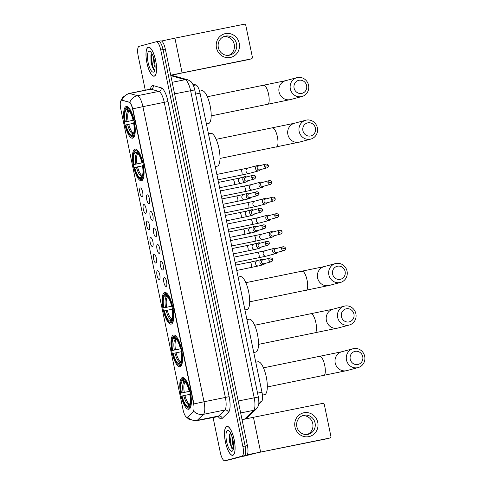 <?xml version="1.0" encoding="UTF-8"?>
<svg xmlns="http://www.w3.org/2000/svg" width="485" height="485" viewBox="0 0 485 485"><rect width="100%" height="100%" fill="white"/><g stroke="black" fill="none" stroke-linecap="round" stroke-linejoin="round"><path stroke-width="0.73" d="M132.726 138.176A16.163 4.941 -101.4 0 0 134.266 121.232A16.163 4.941 -101.4 0 0 126.27 106.512A16.163 4.941 -101.4 0 0 126.173 106.53A16.163 4.941 -101.4 0 0 124.639 123.481A16.163 4.941 -101.4 0 0 132.635 138.201A16.163 4.941 -101.4 0 0 132.726 138.176M180.05 366.684A16.163 4.941 -101.4 0 0 181.584 349.733A16.163 4.941 -101.4 0 0 173.588 335.014A16.163 4.941 -101.4 0 0 173.497 335.038A16.163 4.941 -101.4 0 0 171.957 351.989A16.163 4.941 -101.4 0 0 179.959 366.702A16.163 4.941 -101.4 0 0 180.05 366.684M171.235 324.113A16.163 4.941 -101.4 0 0 172.769 307.163A16.163 4.941 -101.4 0 0 164.773 292.443A16.163 4.941 -101.4 0 0 164.682 292.467A16.163 4.941 -101.4 0 0 163.142 309.412A16.163 4.941 -101.4 0 0 171.138 324.132A16.163 4.941 -101.4 0 0 171.235 324.113M141.547 180.753A16.163 4.941 -101.4 0 0 143.081 163.803A16.163 4.941 -101.4 0 0 135.085 149.083A16.163 4.941 -101.4 0 0 134.994 149.107A16.163 4.941 -101.4 0 0 133.454 166.052A16.163 4.941 -101.4 0 0 141.45 180.772A16.163 4.941 -101.4 0 0 141.547 180.753M188.865 409.255A16.163 4.941 -101.4 0 0 190.399 392.31A16.163 4.941 -101.4 0 0 182.402 377.591A16.163 4.941 -101.4 0 0 182.311 377.609A16.163 4.941 -101.4 0 0 180.778 394.56A16.163 4.941 -101.4 0 0 188.774 409.279A16.163 4.941 -101.4 0 0 188.865 409.255M164.3 277.541A4.571 1.4 78.6 0 1 164.609 277.565A4.571 1.4 78.6 0 1 166.597 281.743A4.571 1.4 78.6 0 1 166.379 286.362A4.571 1.4 78.6 0 1 166.155 286.496A4.571 1.4 78.6 0 1 163.875 282.379A4.571 1.4 78.6 0 1 164.3 277.541M160.874 260.997A4.571 1.4 78.6 0 1 161.184 261.021A4.571 1.4 78.6 0 1 163.172 265.204A4.571 1.4 78.6 0 1 162.954 269.824A4.571 1.4 78.6 0 1 162.73 269.957A4.571 1.4 78.6 0 1 160.45 265.841A4.571 1.4 78.6 0 1 160.874 260.997M157.449 244.458A4.571 1.4 78.6 0 1 157.758 244.482A4.571 1.4 78.6 0 1 159.747 248.66A4.571 1.4 78.6 0 1 159.529 253.285A4.571 1.4 78.6 0 1 159.304 253.419A4.571 1.4 78.6 0 1 157.025 249.302A4.571 1.4 78.6 0 1 157.449 244.458M154.024 227.92A4.571 1.4 78.6 0 1 154.333 227.944A4.571 1.4 78.6 0 1 156.322 232.121A4.571 1.4 78.6 0 1 156.103 236.747A4.571 1.4 78.6 0 1 155.879 236.874A4.571 1.4 78.6 0 1 153.6 232.758A4.571 1.4 78.6 0 1 154.024 227.92M150.599 211.381A4.571 1.4 78.6 0 1 150.908 211.405A4.571 1.4 78.6 0 1 152.896 215.583A4.571 1.4 78.6 0 1 152.678 220.208A4.571 1.4 78.6 0 1 152.454 220.335A4.571 1.4 78.6 0 1 150.174 216.219A4.571 1.4 78.6 0 1 150.599 211.381M147.173 194.843A4.571 1.4 78.6 0 1 147.482 194.867A4.571 1.4 78.6 0 1 149.477 199.044A4.571 1.4 78.6 0 1 149.253 203.67A4.571 1.4 78.6 0 1 149.028 203.797A4.571 1.4 78.6 0 1 146.749 199.681A4.571 1.4 78.6 0 1 147.173 194.843M157.467 270.636A4.571 1.4 78.6 0 1 157.77 270.66A4.571 1.4 78.6 0 1 159.765 274.837A4.571 1.4 78.6 0 1 159.541 279.463A4.571 1.4 78.6 0 1 159.316 279.596A4.571 1.4 78.6 0 1 157.037 275.48A4.571 1.4 78.6 0 1 157.467 270.636M154.042 254.098A4.571 1.4 78.6 0 1 154.345 254.122A4.571 1.4 78.6 0 1 156.34 258.299A4.571 1.4 78.6 0 1 156.115 262.925A4.571 1.4 78.6 0 1 155.897 263.052A4.571 1.4 78.6 0 1 153.612 258.935A4.571 1.4 78.6 0 1 154.042 254.098M150.617 237.559A4.571 1.4 78.6 0 1 150.92 237.583A4.571 1.4 78.6 0 1 152.914 241.76A4.571 1.4 78.6 0 1 152.69 246.386A4.571 1.4 78.6 0 1 152.472 246.513A4.571 1.4 78.6 0 1 150.186 242.397A4.571 1.4 78.6 0 1 150.617 237.559M147.191 221.021A4.571 1.4 78.6 0 1 147.495 221.045A4.571 1.4 78.6 0 1 149.489 225.222A4.571 1.4 78.6 0 1 149.265 229.848A4.571 1.4 78.6 0 1 149.047 229.975A4.571 1.4 78.6 0 1 146.761 225.858A4.571 1.4 78.6 0 1 147.191 221.021M143.766 204.482A4.571 1.4 78.6 0 1 144.069 204.506A4.571 1.4 78.6 0 1 146.064 208.683A4.571 1.4 78.6 0 1 145.839 213.303A4.571 1.4 78.6 0 1 145.621 213.436A4.571 1.4 78.6 0 1 143.336 209.32A4.571 1.4 78.6 0 1 143.766 204.482M140.341 187.944A4.571 1.4 78.6 0 1 140.644 187.968A4.571 1.4 78.6 0 1 142.638 192.145A4.571 1.4 78.6 0 1 142.414 196.764A4.571 1.4 78.6 0 1 142.196 196.898A4.571 1.4 78.6 0 1 139.91 192.781A4.571 1.4 78.6 0 1 140.341 187.944M187.592 417.027A8.233 2.516 78.6 0 1 187.192 417.264A8.233 2.516 78.6 0 1 187.143 417.276A8.233 2.516 78.6 0 1 183.087 409.855L120.765 108.925A8.233 2.516 78.6 0 1 121.577 100.201A8.233 2.516 78.6 0 1 121.984 100.219L129.058 102.22A8.233 2.516 78.6 0 1 132.714 109.616L193.509 403.18A8.233 2.516 78.6 0 1 193.139 411.656L188.004 416.948L187.04 417.227M192.672 84.014L195.982 84.948A9.148 2.795 78.6 0 1 200.044 93.175L261.979 392.238A9.148 2.795 78.6 0 1 261.567 401.659L258.626 404.508M232.794 455.312A14.786 4.523 -101.4 0 0 234.2 439.804A14.786 4.523 -101.4 0 0 226.883 426.333A14.786 4.523 -101.4 0 0 226.798 426.357A14.786 4.523 -101.4 0 0 225.392 441.865A14.786 4.523 -101.4 0 0 232.709 455.33A14.786 4.523 -101.4 0 0 232.794 455.312M154.278 76.163A14.786 4.523 -101.4 0 0 155.685 60.655A14.786 4.523 -101.4 0 0 148.368 47.184A14.786 4.523 -101.4 0 0 148.283 47.203A14.786 4.523 -101.4 0 0 146.876 62.71A14.786 4.523 -101.4 0 0 154.194 76.181A14.786 4.523 -101.4 0 0 154.278 76.163M187.537 417.197L187.531 417.197A10.67 9.973 -134.1 0 0 197.292 420.313A12.198 3.728 78.6 0 1 196.704 420.665A12.198 3.728 78.6 0 1 196.637 420.677A12.198 3.728 78.6 0 1 196.546 420.695M229.326 459.841A9.148 2.795 -101.4 0 0 229.375 459.835A9.148 2.795 -101.4 0 0 229.429 459.822L246.568 455.245A9.148 2.795 -101.4 0 0 247.423 445.563L165.318 49.094L163.039 49.555A9.148 2.795 -101.4 0 0 158.534 41.31A9.148 2.795 -101.4 0 0 158.48 41.322A9.148 2.795 -101.4 0 1 158.534 41.31A9.148 2.795 -101.4 0 1 163.039 49.555L245.143 446.024L163.039 49.555L160.765 50.01A9.148 2.795 -101.4 0 0 156.255 41.765A9.148 2.795 -101.4 0 0 156.2 41.777L139.062 46.36A9.148 2.795 -101.4 0 0 138.207 56.036L145.276 90.174M246.568 455.245L244.294 455.7A9.148 2.795 -101.4 0 0 245.143 446.024A9.148 2.795 -101.4 0 1 244.294 455.7L227.15 460.277L242.015 456.161A9.148 2.795 -101.4 0 0 242.87 446.479L160.765 50.01M227.047 460.301A9.148 2.795 -101.4 0 0 227.101 460.295A9.148 2.795 -101.4 0 0 227.15 460.277A9.148 2.795 -101.4 0 1 227.101 460.295L224.822 460.75A9.148 2.795 -101.4 0 0 224.876 460.738L242.015 456.161M128.943 93.459A12.198 3.728 78.6 0 1 129.016 93.441A12.198 3.728 78.6 0 1 129.61 93.472A10.67 10.039 -74.2 0 0 121.88 100.14L129.792 102.311C130.768 103.275 131.774 105.439 132.805 108.798L193.915 403.908L204.027 401.774A12.198 3.728 78.6 0 1 203.482 414.329A10.67 9.973 -134.1 0 1 193.77 411.256L188.004 416.948M213.042 417.385L220.311 452.505A9.148 2.795 -101.4 0 0 224.822 460.75M165.318 49.094A9.148 2.795 -101.4 0 0 160.808 40.849A9.148 2.795 -101.4 0 0 160.759 40.861L158.583 41.298M226.828 426.503A14.635 4.474 -101.4 0 0 225.44 441.853A14.635 4.474 -101.4 0 0 232.679 455.185A14.635 4.474 -101.4 0 0 232.764 455.166A14.635 4.474 -101.4 0 0 234.158 439.816A14.635 4.474 -101.4 0 0 226.913 426.485A14.635 4.474 -101.4 0 0 226.828 426.503M233.618 446.552L232.697 444.266L231.818 435.857M233.521 443.823L232.685 438.779M231.963 451.28A10.67 3.262 -101.4 0 0 232.818 450.535A10.67 3.262 -101.4 0 0 232.994 440.192A10.67 3.262 -101.4 0 0 228.835 430.716A10.67 3.262 -101.4 0 0 227.635 430.383A10.67 3.262 -101.4 0 0 226.64 441.677A10.67 3.262 -101.4 0 0 231.963 451.28M230.472 432.802L229.423 434.705L229.593 442.187L231.891 448.504L233.158 449.371M233.067 449.377L231.248 445.666L229.878 436.027L230.272 432.959M232.127 448.801L230.793 445.757L229.423 436.118L229.605 434.075M317.76 422.411A12.198 11.61 -105 0 1 308.842 436.639A12.198 11.61 -105 0 1 294.983 426.988A12.198 11.61 -105 0 1 303.901 412.759A12.198 11.61 -105 0 1 317.76 422.411M296.844 426.642A9.761 9.288 75 0 0 308.472 434.239A9.761 9.288 75 0 0 315.062 422.981A9.761 9.288 75 0 0 303.434 415.384A9.761 9.288 75 0 0 296.844 426.642M302.313 415.766A9.761 9.288 -105 0 1 312.77 423.593A9.761 9.288 -105 0 1 307.308 434.463M247.168 454.803L329.77 438.034A1.522 1.449 75 0 0 330.885 436.251L324.332 404.605A1.522 1.449 75 0 0 322.598 403.399L253.431 417.3L260.603 451.935M242.063 419.701L253.431 417.3M327.229 438.713A1.522 1.449 -105 0 1 327.06 438.755L257.893 452.657L244.713 455.991A1.522 0.467 78.6 0 1 244.701 455.991A1.522 0.467 78.6 0 1 244.695 455.991M148.313 47.354A14.635 4.474 -101.4 0 0 146.919 62.704A14.635 4.474 -101.4 0 0 154.163 76.03A14.635 4.474 -101.4 0 0 154.248 76.012A14.635 4.474 -101.4 0 0 155.637 60.661A14.635 4.474 -101.4 0 0 148.398 47.336A14.635 4.474 -101.4 0 0 148.313 47.354M155.103 67.403L154.181 65.117L153.296 56.709M155.006 64.669L154.163 59.631M153.442 72.132A10.67 3.262 -101.4 0 0 154.297 71.386A10.67 3.262 -101.4 0 0 154.479 61.037A10.67 3.262 -101.4 0 0 150.314 51.568A10.67 3.262 -101.4 0 0 149.113 51.234A10.67 3.262 -101.4 0 0 148.119 62.529A10.67 3.262 -101.4 0 0 153.442 72.132M151.957 53.653L150.902 55.557L151.071 63.038L153.369 69.355L154.642 70.222M154.551 70.228L152.726 66.512L151.356 56.878L151.75 53.811M153.606 69.652L152.272 66.603L150.908 56.969L151.09 54.92M362.75 356.663A6.711 6.384 75 0 0 355.129 351.352A6.711 6.384 75 0 0 350.225 359.179A6.711 6.384 75 0 0 357.851 364.49A6.711 6.384 75 0 0 362.75 356.663M346.478 359.991A9.761 9.288 -105 0 1 353.068 348.733A9.761 9.288 -105 0 1 364.696 356.336A9.761 9.288 -105 0 1 358.106 367.588A9.761 9.288 -105 0 1 346.478 359.991M190.175 391.237L181.008 393.08A14.514 4.438 -101.4 0 1 181.481 380.24L181.881 379.567A15.126 4.626 -101.4 0 1 182.657 378.706L183.518 378.536M264.513 394.675A16.769 5.129 -101.4 0 0 264.61 394.657A16.769 5.129 -101.4 0 0 264.701 394.638A16.769 5.129 -101.4 0 0 266.295 377.051A16.769 5.129 -101.4 0 0 257.996 361.774A16.769 5.129 -101.4 0 0 257.905 361.798M184.367 378.306L183.56 378.464L183.112 379.179A14.514 4.438 -101.4 0 1 189.55 390.801L190.302 390.637M185.852 380.034A15.126 4.626 -101.4 0 0 183.56 378.464M190.92 393.62L190.168 393.784A14.514 4.438 -101.4 0 1 188.968 407.442L189.659 407.933A15.126 4.626 -101.4 0 0 191.011 405.69M189.659 407.933L190.338 407.794M182.657 378.706L182.208 379.422A14.514 4.438 -101.4 0 0 181.481 380.24M182.208 379.422L182.499 380.804A13.113 4.007 -101.4 0 0 181.426 392.971L181.008 393.08M189.55 390.801L189.132 390.91A13.113 4.007 -101.4 0 0 184.403 381.004A13.113 4.007 -101.4 0 0 183.397 380.561L183.112 379.179M188.968 407.442L188.683 406.06A13.113 4.007 -101.4 0 0 189.296 405.357A13.113 4.007 -101.4 0 0 189.75 393.899L190.168 393.784M181.426 392.971L190.156 391.177M185.464 382.089L184.07 381.907L182.499 380.804M190.011 390.764L189.132 390.91M183.397 380.561L185.246 381.816M189.714 404.423A11.731 3.583 -101.4 0 1 189.69 404.441L188.683 406.06M190.308 407.861L188.756 408.17L188.065 407.685A14.514 4.438 -101.4 0 1 186.901 407.188L187.525 407.655A15.126 4.626 -101.4 0 0 188.756 408.17M189.829 394.353L181.626 396.069A14.514 4.438 -101.4 0 0 186.901 407.188M182.045 395.954A13.113 4.007 -101.4 0 0 187.78 406.303L188.065 407.685M187.78 406.303L188.786 404.678L189.835 404.011M353.935 314.092A6.711 6.384 75 0 0 346.314 308.781A6.711 6.384 75 0 0 341.41 316.608A6.711 6.384 75 0 0 349.03 321.919A6.711 6.384 75 0 0 353.935 314.092M337.663 317.42A9.761 9.288 -105 0 1 344.253 306.162A9.761 9.288 -105 0 1 355.881 313.759A9.761 9.288 -105 0 1 349.291 325.017A9.761 9.288 -105 0 1 337.663 317.42M181.354 348.666L172.193 350.509A14.514 4.438 -101.4 0 1 172.666 337.663L173.066 336.996A15.126 4.626 -101.4 0 1 173.842 336.135L174.697 335.959M255.692 352.104A16.769 5.129 -101.4 0 0 255.789 352.086A16.769 5.129 -101.4 0 0 255.886 352.061A16.769 5.129 -101.4 0 0 257.48 334.474A16.769 5.129 -101.4 0 0 249.181 319.203A16.769 5.129 -101.4 0 0 249.084 319.227M175.552 335.729L174.739 335.893L174.297 336.608A14.514 4.438 -101.4 0 1 180.735 348.23L181.487 348.066M177.037 337.463A15.126 4.626 -101.4 0 0 174.739 335.893M182.105 351.049L181.354 351.213A14.514 4.438 -101.4 0 1 180.147 364.872L180.844 365.357A15.126 4.626 -101.4 0 0 182.196 363.113M180.844 365.357L181.523 365.223M173.842 336.135L173.394 336.851A14.514 4.438 -101.4 0 0 172.666 337.663M173.394 336.851L173.678 338.233A13.113 4.007 -101.4 0 0 172.612 350.4L172.193 350.509M180.735 348.23L180.317 348.339A13.113 4.007 -101.4 0 0 175.588 338.433A13.113 4.007 -101.4 0 0 174.582 337.99L174.297 336.608M180.147 364.872L179.862 363.489A13.113 4.007 -101.4 0 0 180.481 362.78A13.113 4.007 -101.4 0 0 180.935 351.322L181.354 351.213M172.612 350.4L181.341 348.606M176.643 339.518L175.255 339.336L173.678 338.233M181.196 348.188L180.317 348.339M174.582 337.99L176.425 339.245M180.893 361.846A11.731 3.583 -101.4 0 1 180.875 361.865L179.862 363.489M181.487 365.29L179.941 365.599L179.25 365.114A14.514 4.438 -101.4 0 1 178.086 364.617L178.71 365.084A15.126 4.626 -101.4 0 0 179.941 365.599M181.008 351.783L172.812 353.492A14.514 4.438 -101.4 0 0 178.086 364.617M173.23 353.383A13.113 4.007 -101.4 0 0 178.959 363.732L179.25 365.114M178.959 363.732L179.971 362.107L181.02 361.44M345.12 271.521A6.711 6.384 75 0 0 337.493 266.21A6.711 6.384 75 0 0 332.595 274.037A6.711 6.384 75 0 0 340.215 279.348A6.711 6.384 75 0 0 345.12 271.521M328.848 274.849A9.761 9.288 -105 0 1 335.438 263.591A9.761 9.288 -105 0 1 347.06 271.188A9.761 9.288 -105 0 1 340.47 282.446A9.761 9.288 -105 0 1 328.848 274.849M172.539 306.096L163.378 307.939A14.514 4.438 -101.4 0 1 163.851 295.092L164.245 294.425A15.126 4.626 -101.4 0 1 165.021 293.564L165.882 293.389M246.877 309.533A16.769 5.129 -101.4 0 0 246.974 309.515A16.769 5.129 -101.4 0 0 247.071 309.491A16.769 5.129 -101.4 0 0 248.666 291.903A16.769 5.129 -101.4 0 0 240.366 276.632A16.769 5.129 -101.4 0 0 240.269 276.65M166.731 293.158L165.925 293.322L165.482 294.037A14.514 4.438 -101.4 0 1 171.92 305.653L172.666 305.489M168.222 294.892A15.126 4.626 -101.4 0 0 165.925 293.322M173.284 308.478L172.539 308.642A14.514 4.438 -101.4 0 1 171.332 322.301L172.029 322.786A15.126 4.626 -101.4 0 0 173.375 320.543M172.029 322.786L172.708 322.652M165.021 293.564L164.579 294.28A14.514 4.438 -101.4 0 0 163.851 295.092M164.579 294.28L164.864 295.656A13.113 4.007 -101.4 0 0 163.797 307.823L163.378 307.939M171.92 305.653L171.502 305.768A13.113 4.007 -101.4 0 0 166.773 295.862A13.113 4.007 -101.4 0 0 165.767 295.42L165.482 294.037M171.332 322.301L171.047 320.918A13.113 4.007 -101.4 0 0 171.666 320.209A13.113 4.007 -101.4 0 0 172.12 308.751L172.539 308.642M163.797 307.823L172.527 306.035M167.828 296.941L166.44 296.765L164.864 295.656M172.381 305.617L171.502 305.768M165.767 295.42L167.61 296.674M172.078 319.275A11.731 3.583 -101.4 0 1 172.054 319.294L171.047 320.918M172.672 322.719L171.126 323.028L170.429 322.543A14.514 4.438 -101.4 0 1 169.265 322.046L169.889 322.507A15.126 4.626 -101.4 0 0 171.126 323.028M172.193 309.212L163.997 310.921A14.514 4.438 -101.4 0 0 169.265 322.046M164.415 310.812A13.113 4.007 -101.4 0 0 170.144 321.161L170.429 322.543M170.144 321.161L171.156 319.536L172.205 318.863M315.432 128.155A6.711 6.384 75 0 0 307.805 122.85A6.711 6.384 75 0 0 302.907 130.677A6.711 6.384 75 0 0 310.527 135.982A6.711 6.384 75 0 0 315.432 128.155M299.154 131.49A9.761 9.288 -105 0 1 305.744 120.231A9.761 9.288 -105 0 1 317.372 127.828A9.761 9.288 -105 0 1 310.782 139.086A9.761 9.288 -105 0 1 299.154 131.49M142.851 162.736L133.69 164.579A14.514 4.438 -101.4 0 1 134.163 151.732L134.557 151.065A15.126 4.626 -101.4 0 1 135.333 150.198L136.194 150.029M217.189 166.167A16.769 5.129 -101.4 0 0 217.286 166.155A16.769 5.129 -101.4 0 0 217.383 166.131A16.769 5.129 -101.4 0 0 218.977 148.543A16.769 5.129 -101.4 0 0 210.678 133.266A16.769 5.129 -101.4 0 0 210.581 133.29M137.043 149.798L136.236 149.962L135.794 150.677A14.514 4.438 -101.4 0 1 142.226 162.293L142.978 162.129M138.534 151.532A15.126 4.626 -101.4 0 0 136.236 149.962M143.596 165.118L142.845 165.282A14.514 4.438 -101.4 0 1 141.644 178.941L142.341 179.426A15.126 4.626 -101.4 0 0 143.687 177.183M142.341 179.426L143.02 179.286M135.333 150.198L134.891 150.914A14.514 4.438 -101.4 0 0 134.163 151.732M134.891 150.914L135.176 152.296A13.113 4.007 -101.4 0 0 134.102 164.463L133.69 164.579M142.226 162.293L141.814 162.408A13.113 4.007 -101.4 0 0 137.085 152.502A13.113 4.007 -101.4 0 0 136.079 152.06L135.794 150.677M141.644 178.941L141.359 177.558A13.113 4.007 -101.4 0 0 141.978 176.849A13.113 4.007 -101.4 0 0 142.432 165.391L142.845 165.282M134.102 164.463L142.839 162.675M138.14 153.581L136.752 153.405L135.176 152.296M142.693 162.257L141.814 162.408M136.079 152.06L137.922 153.315M142.39 175.916A11.731 3.583 -101.4 0 1 142.366 175.934L141.359 177.558M142.984 179.353L141.438 179.668L140.741 179.183A14.514 4.438 -101.4 0 1 139.577 178.686L140.201 179.147A15.126 4.626 -101.4 0 0 141.438 179.668M142.505 165.852L134.309 167.561A14.514 4.438 -101.4 0 0 139.577 178.686M134.721 167.452A13.113 4.007 -101.4 0 0 140.456 177.801L140.741 179.183M140.456 177.801L141.462 176.176L142.517 175.503M306.611 85.584A6.711 6.384 75 0 0 298.99 80.274A6.711 6.384 75 0 0 294.092 88.1A6.711 6.384 75 0 0 301.712 93.411A6.711 6.384 75 0 0 306.611 85.584M290.339 88.919A9.761 9.288 -105 0 1 296.929 77.661A9.761 9.288 -105 0 1 308.557 85.257A9.761 9.288 -105 0 1 301.967 96.515A9.761 9.288 -105 0 1 290.339 88.919M134.036 120.159L124.869 122.002A14.514 4.438 -101.4 0 1 125.348 109.161L125.742 108.488A15.126 4.626 -101.4 0 1 126.518 107.628L127.379 107.458M208.374 123.596A16.769 5.129 -101.4 0 0 208.471 123.578A16.769 5.129 -101.4 0 0 208.568 123.56A16.769 5.129 -101.4 0 0 210.163 105.972A16.769 5.129 -101.4 0 0 201.863 90.695A16.769 5.129 -101.4 0 0 201.766 90.719M128.228 107.227L127.422 107.385L126.973 108.1A14.514 4.438 -101.4 0 1 133.411 119.722L134.163 119.559M129.719 108.955A15.126 4.626 -101.4 0 0 127.422 107.385M134.781 122.541L134.03 122.705A14.514 4.438 -101.4 0 1 132.829 136.37L133.52 136.855A15.126 4.626 -101.4 0 0 134.872 134.612M133.52 136.855L134.2 136.715M126.518 107.628L126.076 108.343A14.514 4.438 -101.4 0 0 125.348 109.161M126.076 108.343L126.361 109.725A13.113 4.007 -101.4 0 0 125.288 121.893L124.869 122.002M133.411 119.722L132.993 119.831A13.113 4.007 -101.4 0 0 128.264 109.925A13.113 4.007 -101.4 0 0 127.264 109.483L126.973 108.1M132.829 136.37L132.544 134.988A13.113 4.007 -101.4 0 0 133.157 134.278A13.113 4.007 -101.4 0 0 133.611 122.82L134.03 122.705M125.288 121.893L134.024 120.098M129.325 111.01L127.931 110.829L126.361 109.725M133.872 119.686L132.993 119.831M127.264 109.483L129.107 110.738M133.575 133.345A11.731 3.583 -101.4 0 1 133.551 133.363L132.544 134.988M134.169 136.782L132.623 137.091L131.926 136.606A14.514 4.438 -101.4 0 1 130.762 136.115L131.386 136.576A15.126 4.626 -101.4 0 0 132.623 137.091M133.69 123.275L125.488 124.991A14.514 4.438 -101.4 0 0 130.762 136.115M125.906 124.875A13.113 4.007 -101.4 0 0 131.641 135.224L131.926 136.606M131.641 135.224L132.648 133.599L133.702 132.932M276.486 248.502A2.746 2.613 75 0 0 272.691 251.394A2.746 2.613 75 0 0 277.505 252.327M275.753 248.702A1.982 1.885 75 0 0 274.304 251.012A1.982 1.885 75 0 0 276.662 252.558L284.01 250.593C285.222 249.957 285.695 249.181 285.435 248.278L281.646 249.047A1.982 1.885 75 0 0 284.01 250.593M273.061 231.963A2.746 2.613 75 0 0 269.266 234.855A2.746 2.613 75 0 0 274.08 235.789M272.327 232.163A1.982 1.885 75 0 0 270.879 234.473A1.982 1.885 75 0 0 273.237 236.013L280.585 234.055C281.797 233.412 282.27 232.642 282.009 231.739L278.22 232.509A1.982 1.885 75 0 0 280.585 234.055M269.636 215.419A2.746 2.613 75 0 0 265.841 218.317A2.746 2.613 75 0 0 270.654 219.25M268.902 215.619A1.982 1.885 75 0 0 267.453 217.935A1.982 1.885 75 0 0 269.812 219.475L277.159 217.516C278.372 216.874 278.845 216.104 278.584 215.201L274.795 215.97A1.982 1.885 75 0 0 277.159 217.516M266.21 198.88A2.746 2.613 75 0 0 262.415 201.778A2.746 2.613 75 0 0 267.235 202.712M265.477 199.08A1.982 1.885 75 0 0 264.028 201.396A1.982 1.885 75 0 0 266.386 202.936L273.734 200.978C274.946 200.335 275.419 199.565 275.159 198.656L271.37 199.432A1.982 1.885 75 0 0 273.734 200.978M262.785 182.342A2.746 2.613 75 0 0 258.99 185.24A2.746 2.613 75 0 0 263.81 186.173M262.052 182.542A1.982 1.885 75 0 0 260.603 184.858A1.982 1.885 75 0 0 262.961 186.398L270.309 184.433C271.521 183.797 271.994 183.027 271.733 182.117L267.944 182.893A1.982 1.885 75 0 0 270.309 184.433M259.36 165.803A2.746 2.613 75 0 0 255.565 168.701A2.746 2.613 75 0 0 260.384 169.635M258.626 166.003A1.982 1.885 75 0 0 257.177 168.313A1.982 1.885 75 0 0 259.536 169.859L266.883 167.895C268.096 167.258 268.569 166.488 268.314 165.579L264.519 166.355A1.982 1.885 75 0 0 266.883 167.895M263.737 259.675A2.746 2.613 75 0 0 259.942 262.573A2.746 2.613 75 0 0 264.762 263.507M263.003 259.875A1.982 1.885 75 0 0 261.554 262.185A1.982 1.885 75 0 0 263.919 263.731L271.26 261.767C272.473 261.13 272.952 260.36 272.691 259.451L268.896 260.227A1.982 1.885 75 0 0 271.26 261.767M260.312 243.137A2.746 2.613 75 0 0 256.517 246.034A2.746 2.613 75 0 0 261.336 246.968M259.578 243.337A1.982 1.885 75 0 0 258.129 245.646A1.982 1.885 75 0 0 260.493 247.192L267.835 245.228C269.048 244.592 269.527 243.816 269.266 242.912L265.471 243.688A1.982 1.885 75 0 0 267.835 245.228M256.886 226.598A2.746 2.613 75 0 0 253.091 229.496A2.746 2.613 75 0 0 257.911 230.43M256.153 226.798A1.982 1.885 75 0 0 254.704 229.108A1.982 1.885 75 0 0 257.068 230.654L264.41 228.69C265.622 228.053 266.101 227.277 265.841 226.374L262.046 227.15A1.982 1.885 75 0 0 264.41 228.69M253.461 210.06A2.746 2.613 75 0 0 249.666 212.951A2.746 2.613 75 0 0 254.486 213.885M252.727 210.26A1.982 1.885 75 0 0 251.278 212.569A1.982 1.885 75 0 0 253.643 214.115L260.985 212.151C262.197 211.515 262.676 210.739 262.415 209.835L258.626 210.605A1.982 1.885 75 0 0 260.985 212.151M250.036 193.521A2.746 2.613 75 0 0 246.241 196.413A2.746 2.613 75 0 0 251.06 197.346M249.302 193.721A1.982 1.885 75 0 0 247.853 196.031A1.982 1.885 75 0 0 250.218 197.571L257.559 195.613C258.772 194.97 259.251 194.2 258.99 193.297L255.201 194.067A1.982 1.885 75 0 0 257.559 195.613M246.61 176.976A2.746 2.613 75 0 0 242.815 179.874A2.746 2.613 75 0 0 247.635 180.808M245.877 177.177A1.982 1.885 75 0 0 244.428 179.492A1.982 1.885 75 0 0 246.792 181.032L254.134 179.074C255.346 178.431 255.825 177.662 255.565 176.758L251.776 177.528A1.982 1.885 75 0 0 254.134 179.074M239.238 43.256A12.198 11.61 -105 0 1 230.326 57.491A12.198 11.61 -105 0 1 216.468 47.833A12.198 11.61 -105 0 1 225.379 33.604A12.198 11.61 -105 0 1 239.238 43.256M218.329 47.488A9.761 9.288 75 0 0 229.957 55.084A9.761 9.288 75 0 0 236.547 43.826A9.761 9.288 75 0 0 224.919 36.229A9.761 9.288 75 0 0 218.329 47.488M223.791 36.611A9.761 9.288 -105 0 1 234.255 44.438A9.761 9.288 -105 0 1 228.787 55.314M170.72 75.181L251.248 58.879A1.522 1.449 75 0 0 252.364 57.103L245.81 25.456A1.522 1.449 75 0 0 244.076 24.25L174.909 38.151L182.081 72.78M161.553 41.001L174.909 38.151M248.708 59.558A1.522 1.449 -105 0 1 248.544 59.606L179.377 73.508L170.805 75.605M193.139 411.656L193.551 411.577M129.058 102.22L129.471 102.135M121.984 100.219L122.396 100.14M258.869 402.198L261.567 401.659M257.553 393.129L261.979 392.238M195.619 94.06L200.044 93.175M193.388 85.469L195.982 84.948M151.017 88.913L150.459 89.131A15.247 4.662 78.6 0 1 152.52 85.609A15.247 4.662 78.6 0 1 153.351 85.627L161.238 87.852A15.247 4.662 78.6 0 1 168.01 101.559L229.126 396.669A15.247 4.662 78.6 0 1 228.441 412.365L222.257 418.349A15.247 4.662 78.6 0 1 218.092 416.372M217.91 416.403A12.198 3.728 -101.4 0 0 217.983 416.391A12.198 3.728 -101.4 0 0 218.056 416.372A12.198 3.728 -101.4 0 0 218.644 416.021L224.828 410.037A12.198 3.728 -101.4 0 0 225.373 397.482L164.263 102.371A12.198 3.728 -101.4 0 0 158.844 91.41L150.956 89.179A12.198 3.728 -101.4 0 0 150.362 89.149A12.198 3.728 -101.4 0 0 150.295 89.167M228.441 412.365A3.049 2.849 45.9 0 0 224.828 410.037L203.482 414.329L197.292 420.313L218.644 416.021A3.049 2.849 45.9 0 1 222.257 418.349M132.805 108.798L142.911 106.664L204.027 401.774L229.126 396.669M129.792 102.311A10.67 10.039 -74.2 0 1 137.498 95.697A12.198 3.728 78.6 0 1 142.911 106.664L168.01 101.559M153.351 85.627A3.049 2.868 105.8 0 1 150.956 89.179L129.61 93.472L137.498 95.697L158.844 91.41A3.049 2.868 105.8 0 0 161.238 87.852M224.876 460.738L229.429 459.822M242.87 446.479L247.423 445.563M156.309 41.758L158.48 41.322M244.531 419.155L253.649 410.334A12.198 3.728 -101.4 0 0 254.195 397.779L190.593 90.653A12.198 3.728 -101.4 0 0 185.173 79.692L171.623 75.866A12.198 3.728 -101.4 0 0 171.029 75.836A12.198 3.728 -101.4 0 0 170.962 75.854M170.89 76.012L171.623 75.866A6.099 5.735 -74.2 0 1 174.188 75.963L187.737 79.789C190.071 80.843 191.369 81.735 191.63 82.456C192.975 84.093 194.024 86.573 194.758 89.901L174.588 93.872M194.758 89.901L258.359 397.027C259.433 404.848 258.735 405.727 256.359 408.922A6.099 5.699 -134.1 0 1 253.649 410.334L240.669 412.947M258.359 397.027L238.19 400.998M187.737 79.789A6.099 5.735 -74.2 0 0 185.173 79.692L172.193 82.298M255.971 397.518L253.473 397.973M240.936 456.749L244.713 455.991L240.93 456.749M327.06 438.755L329.77 438.034M319.839 356.499A9.761 2.983 78.6 0 1 319.894 356.487A9.761 2.983 78.6 0 1 324.707 365.284A9.761 2.983 78.6 0 1 323.798 375.608A9.761 2.983 78.6 0 1 323.737 375.62A9.761 2.983 78.6 0 1 323.683 375.632M263.47 367.83L341.792 351.746A9.761 9.288 75 0 0 335.202 363.004A9.761 9.288 75 0 0 346.83 370.601L358.106 367.588M184.07 381.907A11.731 3.583 -101.4 0 0 183.13 392.601M185.167 382.15A11.282 3.45 -101.4 0 0 184.27 392.365M183.748 395.584A11.731 3.583 -101.4 0 0 188.786 404.678M184.888 395.348A11.282 3.45 -101.4 0 0 189.702 404.035M311.024 313.928A9.761 2.983 78.6 0 1 311.079 313.916A9.761 2.983 78.6 0 1 315.887 322.713A9.761 2.983 78.6 0 1 314.977 333.037A9.761 2.983 78.6 0 1 314.923 333.049A9.761 2.983 78.6 0 1 314.868 333.056M254.655 325.253L332.977 309.175A9.761 9.288 75 0 0 326.387 320.433A9.761 9.288 75 0 0 338.009 328.03L349.291 325.017M175.255 339.336A11.731 3.583 -101.4 0 0 174.315 350.031M176.352 339.573A11.282 3.45 -101.4 0 0 175.455 349.788M174.933 353.013A11.731 3.583 -101.4 0 0 179.971 362.107M176.073 352.777A11.282 3.45 -101.4 0 0 180.887 361.464M302.21 271.358A9.761 2.983 78.6 0 1 302.264 271.345A9.761 2.983 78.6 0 1 307.072 280.136A9.761 2.983 78.6 0 1 306.162 290.46A9.761 2.983 78.6 0 1 306.108 290.479A9.761 2.983 78.6 0 1 306.053 290.485M245.834 282.682L324.156 266.604A9.761 9.288 75 0 0 317.566 277.863A9.761 9.288 75 0 0 329.194 285.459L340.47 282.446M166.44 296.765A11.731 3.583 -101.4 0 0 165.5 307.454M167.537 297.002A11.282 3.45 -101.4 0 0 166.64 307.217M166.119 310.442A11.731 3.583 -101.4 0 0 171.156 319.536M167.252 310.206A11.282 3.45 -101.4 0 0 172.072 318.894M272.515 127.998A9.761 2.983 78.6 0 1 272.576 127.985A9.761 2.983 78.6 0 1 277.384 136.776A9.761 2.983 78.6 0 1 276.474 147.1A9.761 2.983 78.6 0 1 276.42 147.113A9.761 2.983 78.6 0 1 276.365 147.125M216.146 139.322L294.468 123.245A9.761 9.288 75 0 0 287.878 134.503A9.761 9.288 75 0 0 299.506 142.099L310.782 139.086M136.752 153.405A11.731 3.583 -101.4 0 0 135.806 164.094M137.849 153.642A11.282 3.45 -101.4 0 0 136.946 163.857M136.424 167.083A11.731 3.583 -101.4 0 0 141.462 176.176M137.564 166.84A11.282 3.45 -101.4 0 0 142.378 175.534M263.701 85.421A9.761 2.983 78.6 0 1 263.755 85.408A9.761 2.983 78.6 0 1 268.569 94.205A9.761 2.983 78.6 0 1 267.659 104.53A9.761 2.983 78.6 0 1 267.605 104.542A9.761 2.983 78.6 0 1 267.544 104.554M207.331 96.751L285.653 80.674A9.761 9.288 75 0 0 279.063 91.926A9.761 9.288 75 0 0 290.691 99.528L301.967 96.515M127.931 110.829A11.731 3.583 -101.4 0 0 126.991 121.523M129.028 111.071A11.282 3.45 -101.4 0 0 128.131 121.286M127.61 124.506A11.731 3.583 -101.4 0 0 132.648 133.599M128.749 124.269A11.282 3.45 -101.4 0 0 133.563 132.957M257.687 252.364A2.746 0.837 78.6 0 1 257.705 252.358A2.746 0.837 78.6 0 1 259.087 255.001A2.746 0.837 78.6 0 1 258.802 257.735A2.746 0.837 78.6 0 1 258.784 257.741A2.746 0.837 78.6 0 1 258.772 257.741L235.11 262.494M233.994 257.123L265.034 250.769A2.746 2.613 75 0 0 263.222 254.104A2.746 2.613 75 0 0 266.447 256.074L258.784 257.741M275.644 248.726L282.985 246.762A1.982 1.885 75 0 0 281.646 249.047M254.261 235.819A2.746 0.837 78.6 0 1 254.279 235.819A2.746 0.837 78.6 0 1 255.662 238.462A2.746 0.837 78.6 0 1 255.377 241.197A2.746 0.837 78.6 0 1 255.359 241.197A2.746 0.837 78.6 0 1 255.346 241.203L231.684 245.956M230.569 240.584L261.609 234.231A2.746 2.613 75 0 0 259.796 237.565A2.746 2.613 75 0 0 263.022 239.535L255.359 241.197M272.218 232.188L279.56 230.223A1.982 1.885 75 0 0 278.22 232.509M250.836 219.281A2.746 0.837 78.6 0 1 250.854 219.281A2.746 0.837 78.6 0 1 252.236 221.924A2.746 0.837 78.6 0 1 251.951 224.658A2.746 0.837 78.6 0 1 251.933 224.658A2.746 0.837 78.6 0 1 251.921 224.664M227.144 224.046L258.184 217.692A2.746 2.613 75 0 0 256.371 221.027A2.746 2.613 75 0 0 259.596 222.997L228.259 229.417M268.793 215.649L276.135 213.685A1.982 1.885 75 0 0 274.795 215.97M247.411 202.742A2.746 0.837 78.6 0 1 247.429 202.742A2.746 0.837 78.6 0 1 248.811 205.379A2.746 0.837 78.6 0 1 248.526 208.12A2.746 0.837 78.6 0 1 248.508 208.12A2.746 0.837 78.6 0 1 248.496 208.126L224.834 212.879M223.718 207.501L254.758 201.154A2.746 2.613 75 0 0 252.946 204.488A2.746 2.613 75 0 0 256.177 206.452L248.508 208.12M265.368 199.105L272.709 197.146A1.982 1.885 75 0 0 271.37 199.432M243.985 186.204A2.746 0.837 78.6 0 1 244.004 186.198A2.746 0.837 78.6 0 1 245.386 188.841A2.746 0.837 78.6 0 1 245.101 191.575A2.746 0.837 78.6 0 1 245.083 191.581A2.746 0.837 78.6 0 1 245.07 191.581L221.409 196.34M220.293 190.963L251.333 184.615A2.746 2.613 75 0 0 249.52 187.95A2.746 2.613 75 0 0 252.752 189.914L245.083 191.581M261.942 182.566L269.284 180.608A1.982 1.885 75 0 0 267.944 182.893M240.56 169.665A2.746 0.837 78.6 0 1 240.578 169.659A2.746 0.837 78.6 0 1 241.966 172.302A2.746 0.837 78.6 0 1 241.675 175.036A2.746 0.837 78.6 0 1 241.657 175.043A2.746 0.837 78.6 0 1 241.645 175.043L217.983 179.802M216.868 174.424L247.908 168.071A2.746 2.613 75 0 0 246.095 171.405A2.746 2.613 75 0 0 249.326 173.375L241.657 175.043M258.517 166.028L265.859 164.069A1.982 1.885 75 0 0 264.519 166.355M235.643 265.065L250.078 262.167A2.746 0.837 78.6 0 1 250.078 262.167A2.746 0.837 78.6 0 1 251.466 264.804A2.746 0.837 78.6 0 1 251.175 267.544A2.746 0.837 78.6 0 1 251.163 267.544A2.746 0.837 78.6 0 1 251.145 267.55M261.797 259.408L257.408 260.578A2.746 2.613 75 0 0 255.595 263.913A2.746 2.613 75 0 0 258.826 265.877L236.753 270.442M262.894 259.899L270.236 257.941A1.982 1.885 75 0 0 268.896 260.227M232.218 248.526L246.653 245.622A2.746 0.837 78.6 0 1 246.653 245.622A2.746 0.837 78.6 0 1 248.041 248.265A2.746 0.837 78.6 0 1 247.75 251A2.746 0.837 78.6 0 1 247.738 251.006A2.746 0.837 78.6 0 1 247.72 251.006M258.372 242.864L253.982 244.04A2.746 2.613 75 0 0 252.17 247.374A2.746 2.613 75 0 0 255.401 249.338L233.327 253.904M259.469 243.361L266.811 241.403A1.982 1.885 75 0 0 265.471 243.688M243.215 229.09A2.746 0.837 78.6 0 1 243.227 229.084A2.746 0.837 78.6 0 1 244.616 231.727A2.746 0.837 78.6 0 1 244.325 234.461A2.746 0.837 78.6 0 1 244.313 234.467A2.746 0.837 78.6 0 1 244.294 234.467M254.946 226.325L250.557 227.501A2.746 2.613 75 0 0 248.744 230.83A2.746 2.613 75 0 0 251.976 232.8L229.902 237.365M256.044 226.822L263.385 224.858A1.982 1.885 75 0 0 262.046 227.15M225.367 215.449L239.802 212.545A2.746 0.837 78.6 0 1 239.802 212.545A2.746 0.837 78.6 0 1 241.19 215.188A2.746 0.837 78.6 0 1 240.899 217.923A2.746 0.837 78.6 0 1 240.887 217.929A2.746 0.837 78.6 0 1 240.869 217.929M251.521 209.787L247.132 210.957A2.746 2.613 75 0 0 245.319 214.291A2.746 2.613 75 0 0 248.55 216.262L226.477 220.82M252.618 210.284L259.96 208.32A1.982 1.885 75 0 0 258.626 210.605M221.942 198.911L236.377 196.007A2.746 0.837 78.6 0 1 236.377 196.007A2.746 0.837 78.6 0 1 237.765 198.65A2.746 0.837 78.6 0 1 237.474 201.384A2.746 0.837 78.6 0 1 237.462 201.39A2.746 0.837 78.6 0 1 237.444 201.39M248.096 193.248L243.706 194.418A2.746 2.613 75 0 0 241.894 197.753A2.746 2.613 75 0 0 245.125 199.723L223.052 204.282M249.193 193.745L256.535 191.781A1.982 1.885 75 0 0 255.201 194.067M218.517 182.372L232.958 179.468A2.746 0.837 78.6 0 1 232.958 179.468A2.746 0.837 78.6 0 1 234.34 182.111A2.746 0.837 78.6 0 1 234.055 184.846A2.746 0.837 78.6 0 1 234.037 184.846A2.746 0.837 78.6 0 1 234.019 184.852M244.67 176.71L240.287 177.88A2.746 2.613 75 0 0 238.468 181.214A2.746 2.613 75 0 0 241.7 183.185L219.626 187.743M245.768 177.207L253.109 175.243A1.982 1.885 75 0 0 251.776 177.528M248.544 59.606L251.248 58.879M121.577 100.201L121.941 100.128M187.143 417.276L187.471 417.209M120.668 101.226L122.626 97.376L128.355 93.599L150.459 89.131M185.828 416.603L189.211 419.513L196.637 420.677L218.82 416.463L218.48 416.16M156.255 41.765L160.808 40.849M170.859 75.872L174.188 75.963M229.375 459.835L227.101 460.295M256.359 408.922L246.137 418.81M233.315 455.057L232.679 455.185M227.55 426.357L226.913 426.485M329.855 438.01L327.145 438.737M154.8 75.902L154.163 76.03M149.028 47.209L148.398 47.336M267.314 386.963L346.83 370.601M341.792 351.746L353.068 348.733M264.61 394.657L262.421 395.099M257.996 361.774L255.759 362.222M258.499 344.386L338.009 328.03M332.977 309.175L344.253 306.162M255.789 352.086L253.746 352.498M249.181 319.203L246.944 319.651M249.684 301.815L329.194 285.459M324.156 266.604L335.438 263.591M246.974 309.515L244.931 309.927M240.366 276.632L238.129 277.08M219.99 158.456L299.506 142.099M294.468 123.245L305.744 120.231M217.286 166.155L215.243 166.561M210.678 133.266L208.441 133.721M211.175 115.885L290.691 99.528M285.653 80.674L296.929 77.661M208.471 123.578L206.428 123.99M201.863 90.695L199.553 91.162M265.034 250.769L274.54 248.229M266.447 256.074L275.959 253.534M282.985 246.762C284.428 246.701 285.247 247.204 285.435 248.278M261.609 234.231L271.115 231.691M263.022 239.535L272.534 236.995M279.56 230.223C281.003 230.163 281.821 230.666 282.009 231.739M258.184 217.692L267.69 215.152M259.596 222.997L269.108 220.457M276.135 213.685C277.578 213.624 278.396 214.127 278.584 215.201M254.758 201.154L264.264 198.614M256.177 206.452L265.683 203.912M272.709 197.146C274.152 197.086 274.971 197.589 275.159 198.656M251.333 184.615L260.839 182.075M252.752 189.914L262.258 187.374M269.284 180.608C270.727 180.547 271.545 181.05 271.733 182.117M247.908 168.071L257.414 165.53M249.326 173.375L258.832 170.835M265.859 164.069C267.302 164.009 268.12 164.512 268.314 165.579M257.408 260.578L250.078 262.167M258.826 265.877L263.209 264.707M270.236 257.941C271.679 257.881 272.497 258.384 272.691 259.451M253.982 244.04L246.653 245.622M255.401 249.338L259.784 248.168M266.811 241.403C268.253 241.342 269.072 241.845 269.266 242.912M228.793 231.988L250.557 227.501M251.976 232.8L256.359 231.63M263.385 224.858C264.828 224.797 265.647 225.307 265.841 226.374M247.132 210.957L239.802 212.545M248.55 216.262L252.934 215.091M259.96 208.32C261.403 208.259 262.221 208.762 262.415 209.835M243.706 194.418L236.377 196.007M245.125 199.723L249.508 198.553M256.535 191.781C257.978 191.72 258.796 192.224 258.99 193.297M240.287 177.88L232.958 179.468M241.7 183.185L246.083 182.014M253.109 175.243C254.552 175.182 255.371 175.685 255.565 176.758M251.333 58.861L248.629 59.582"/></g></svg>
